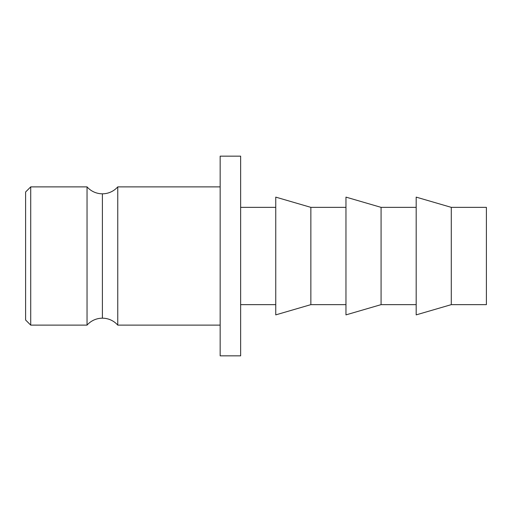 <?xml version="1.0" encoding="UTF-8"?>
<svg xmlns="http://www.w3.org/2000/svg" width="512" height="512" viewBox="0 0 512 512"><rect width="100%" height="100%" fill="white"/><g stroke="black" fill="none" stroke-linecap="round" stroke-linejoin="round"><path stroke-width="0.77" d="M87.04 325.12L87.04 186.88A20.48 20.48 0 0 0 102.4 193.811L102.4 318.189A20.48 20.48 0 0 0 87.04 325.12A20.48 20.48 0 0 1 117.76 325.12L220.16 325.12L117.76 325.12A20.48 20.48 0 0 0 102.4 318.189L102.4 193.811A20.48 20.48 0 0 1 87.04 186.88L30.72 186.88L25.6 192L25.6 320L30.72 325.12L30.72 186.88L30.72 325.12L87.04 325.12L87.04 186.88L30.72 186.88L25.6 192L25.6 320L30.72 325.12L87.04 325.12M117.76 186.88A20.48 20.48 0 0 1 102.4 193.811A20.48 20.48 0 0 0 117.76 186.88L117.76 325.12L117.76 186.88L220.16 186.88L117.76 186.88M220.16 355.84L240.64 355.84L240.64 156.16L220.16 156.16L220.16 355.84L240.64 355.84L240.64 156.16L220.16 156.16L220.16 355.84M240.64 304.64L275.75 304.64L240.64 304.64M275.75 207.36L240.64 207.36L275.75 207.36M275.75 314.88L310.854 304.64L310.854 207.36L275.75 197.12L275.75 314.88L310.854 304.64L345.965 304.64L310.854 304.64L310.854 207.36L345.965 207.36L310.854 207.36L275.75 197.12L275.75 314.88M345.965 314.88L381.075 304.64L381.075 207.36L345.965 197.12L345.965 314.88L381.075 304.64L416.186 304.64L381.075 304.64L381.075 207.36L416.186 207.36L381.075 207.36L345.965 197.12L345.965 314.88M416.186 314.88L451.29 304.64L451.29 207.36L416.186 197.12L416.186 314.88L451.29 304.64L486.4 304.64L486.4 207.36L451.29 207.36L451.29 304.64L486.4 304.64L486.4 207.36L451.29 207.36L416.186 197.12L416.186 314.88"/></g></svg>
